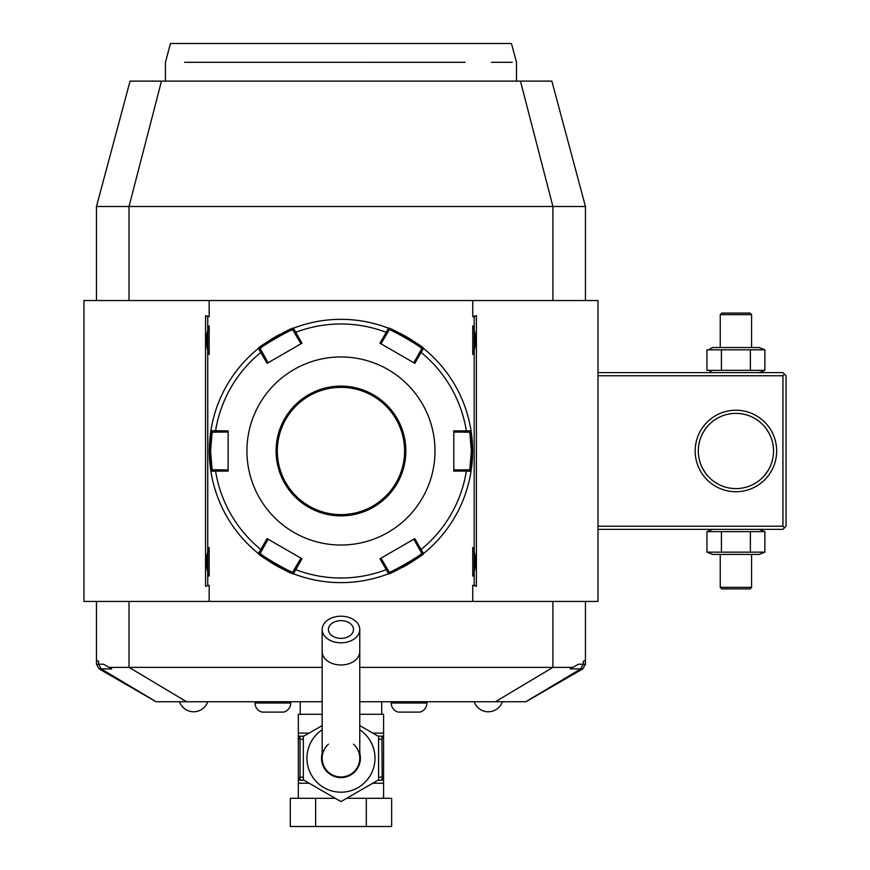 <?xml version="1.0" encoding="UTF-8"?>
<svg xmlns="http://www.w3.org/2000/svg" width="870" height="870" viewBox="0 0 870 870"><rect width="100%" height="100%" fill="white"/><g stroke="black" fill="none" stroke-linecap="round" stroke-linejoin="round"><path stroke-width="1.3" d="M721.437 349.827L721.437 370.348L706.962 370.348L706.962 349.827L764.871 349.827L759.227 347.543L712.595 347.543L709.898 348.837M712.595 372.621L709.898 371.327M750.386 349.827L750.386 370.348L721.437 370.348M764.871 349.827L764.871 370.348L750.386 370.348M764.871 370.348L759.227 372.621M597.994 529.351L782.935 529.351L784.501 527.785L782.935 526.219L782.935 375.753L784.501 374.187L782.935 372.621L597.994 372.621M96.472 300.531L96.472 206.494L130.065 81.117L551.863 81.117L585.456 206.494L585.456 300.531M585.456 601.442L585.456 660.123L583.324 661.352L583.324 664.223L585.456 664.223L585.456 660.123M322.161 667.366L109.011 667.366L103.584 664.223L96.472 664.223L96.472 601.442M525.795 701.742L580.703 668.932L583.324 664.223L578.343 664.223L570.209 668.932L582.737 668.932L525.904 701.742L359.767 701.742M322.161 701.742L156.024 701.742L99.191 668.932L111.73 668.932L109.011 667.366M572.917 667.366L359.767 667.366M156.132 701.742L101.235 668.932L98.614 664.223L98.614 661.352L96.472 660.123M585.456 664.223L582.737 668.932M476.39 315.679L476.39 586.293L472.758 585.26L474.183 585.26L474.183 573.765A25.393 25.393 0 0 1 472.758 576.114C476.445 566.577 476.445 557.039 472.758 547.491A25.393 25.393 0 0 1 474.183 549.851L474.183 352.122A25.393 25.393 0 0 1 472.758 354.471C476.445 344.933 476.445 335.396 472.758 325.848A25.393 25.393 0 0 1 474.183 328.207L474.183 316.713L476.39 315.679L472.758 316.713L472.758 300.531L597.994 300.531L597.994 601.442L83.933 601.442L83.933 300.531L209.17 300.531L209.17 316.713L205.537 315.679L205.537 586.293L209.17 585.26L205.537 586.293M209.17 585.26L209.17 601.442M472.758 585.26L472.758 601.442M474.183 316.713L472.758 316.713M472.758 300.531L209.17 300.531M209.17 316.713L207.745 316.713L207.745 328.207A25.393 25.393 0 0 1 209.17 325.848L209.17 354.471A25.393 25.393 0 0 1 207.745 352.122L207.745 549.851A25.393 25.393 0 0 1 209.17 547.491L209.17 576.114A25.393 25.393 0 0 1 207.745 573.765L207.745 585.26M472.758 547.491L472.758 576.114M472.758 325.848L472.758 354.471M474.183 328.207L474.183 352.122M474.183 549.851L474.183 573.765M476.39 586.293L474.183 585.26M207.745 573.765L207.745 549.851M207.745 352.122L207.745 328.207M205.537 315.679L207.745 316.713M209.17 325.848C205.483 335.396 205.483 344.933 209.17 354.471M209.17 547.491C205.483 557.039 205.483 566.577 209.17 576.114M585.456 206.494L96.472 206.494M184.57 62.314L465.08 62.303C533.114 62.314 533.114 62.314 465.08 62.303L460.698 62.314M512.223 62.314L491.387 62.314M456.141 62.314L451.454 62.314M446.495 62.314L439.992 62.314M435.196 62.314L393.599 62.314M294.68 62.314L250.125 62.314M189.888 62.314L186.8 62.314M165.43 81.117L165.43 62.314L170.476 43.5L511.462 43.5L516.497 62.314L516.497 81.117M472.606 452.15A131.653 131.653 0 0 0 472.617 450.986L471.051 471.235A131.653 131.653 0 0 0 471.051 471.214A131.653 131.653 0 0 1 423.918 553.211A131.653 131.653 0 0 1 423.549 553.516A131.653 131.653 0 0 0 423.549 553.516C425.658 554.255 388.085 575.951 388.466 573.765A131.653 131.653 0 0 1 293.462 573.765C293.897 575.973 256.313 554.288 258.379 553.516A131.653 131.653 0 0 0 258.412 553.537A131.653 131.653 0 0 1 210.888 471.235A131.653 131.653 0 0 0 210.888 471.235L209.311 450.986A131.653 131.653 0 0 0 210.801 470.703M258.814 553.864A131.653 131.653 0 0 0 265.981 559.192M266.84 559.78A131.653 131.653 0 0 0 267.732 560.389A131.653 131.653 0 0 0 269.613 561.618M270.581 562.237A131.653 131.653 0 0 0 279.857 567.599M280.879 568.121A131.653 131.653 0 0 0 282.402 568.893M389.097 571.971L387.215 568.708L386.247 569.643L379.962 558.768L414.805 538.65L421.08 549.525L419.797 549.905L421.678 553.168C423.603 553.994 388.846 574.059 389.097 571.971L388.466 573.765L386.247 569.643A126.998 126.998 0 0 1 295.68 569.643L294.712 568.708L292.831 571.971C293.103 574.069 258.336 554.005 260.26 553.168L258.379 553.516L267.123 538.65L301.966 558.768L293.462 573.765A131.653 131.653 0 0 0 388.498 573.754M402.114 567.577A131.653 131.653 0 0 0 411.39 562.216M412.358 561.596A131.653 131.653 0 0 0 413.304 560.976M413.348 560.943A131.653 131.653 0 0 0 415.12 559.758M415.98 559.171A131.653 131.653 0 0 0 422.744 554.157M471.138 470.626A131.653 131.653 0 0 0 471.964 464.101M471.964 464.036A131.653 131.653 0 0 0 472.421 458.153M472.432 457.924A131.653 131.653 0 0 0 472.53 455.652M472.562 454.488A131.653 131.653 0 0 0 472.595 453.324M466.048 469.789L466.363 471.094L471.051 471.235L469.811 469.789L453.803 469.941M388.488 328.218A131.653 131.653 0 0 0 388.466 328.207C388.031 326 425.615 347.685 423.549 348.457A131.653 131.653 0 0 0 423.527 348.435L421.08 352.437A126.998 126.998 0 0 1 466.363 430.878L453.803 430.867L453.803 471.105L466.363 471.094A126.998 126.998 0 0 1 421.08 549.525L423.549 553.516L421.678 553.168L423.918 553.211M293.462 573.765L292.831 571.971L294.375 574.113M209.322 449.823A131.653 131.653 0 0 0 209.311 450.986L210.888 430.737L228.125 430.867L228.125 471.105L215.564 471.094A126.998 126.998 0 0 0 260.848 549.525L262.142 549.905L268.112 539.226M260.26 553.168L262.142 549.905M228.125 469.941L215.88 469.789L215.564 471.094L210.888 471.235L212.117 469.789L210.573 450.986L212.117 432.183L228.125 432.031M215.88 469.789L212.117 469.789L211.04 472.203M215.88 432.183L215.564 430.878A126.998 126.998 0 0 1 260.848 352.437L262.142 352.067L260.26 348.805C258.325 347.978 293.081 327.914 292.831 330.002L293.462 328.207L301.966 343.204L267.123 363.323L258.379 348.457A131.653 131.653 0 0 0 258.379 348.457L257.629 349.066A131.653 131.653 0 0 0 211.04 429.769L212.117 432.183L210.888 430.737A131.653 131.653 0 0 0 210.877 430.759A131.653 131.653 0 0 1 258.379 348.457C256.269 347.717 293.842 326.022 293.462 328.207A131.653 131.653 0 0 0 293.44 328.218A131.653 131.653 0 0 1 388.466 328.207L389.097 330.002C388.825 327.903 423.592 347.956 421.678 348.805L413.815 362.746M421.678 348.805L423.549 348.457A131.653 131.653 0 0 1 471.051 430.737A131.653 131.653 0 0 0 471.051 430.737L472.617 450.986A131.653 131.653 0 0 0 471.127 431.259M423.114 348.109A131.653 131.653 0 0 0 415.947 342.78M415.088 342.193A131.653 131.653 0 0 0 412.326 340.355M411.347 339.735A131.653 131.653 0 0 0 402.07 334.374M401.048 333.841A131.653 131.653 0 0 0 399.526 333.079M279.825 334.395A131.653 131.653 0 0 0 270.537 339.757M269.569 340.377A131.653 131.653 0 0 0 268.623 340.996M268.58 341.029A131.653 131.653 0 0 0 266.807 342.214M265.948 342.802A131.653 131.653 0 0 0 259.184 347.815M210.79 431.346A131.653 131.653 0 0 0 209.975 437.871M209.964 437.936A131.653 131.653 0 0 0 209.507 443.82M209.496 444.048A131.653 131.653 0 0 0 209.398 446.321M209.365 447.474A131.653 131.653 0 0 0 209.333 448.648M292.831 330.002L300.966 343.78M419.797 352.067L421.08 352.437L414.805 363.323L379.962 343.204L386.247 332.329A126.998 126.998 0 0 0 295.68 332.329L294.712 333.264M386.247 332.329L388.466 328.207L389.097 330.002L387.215 333.264L386.247 332.329M453.803 432.031L466.048 432.183L466.363 430.878L471.051 430.737L469.811 432.183L471.355 450.986L469.811 469.789M466.048 432.183L469.811 432.183L470.974 430.248M246.928 450.986A94.036 94.036 0 0 0 340.964 545.022A94.036 94.036 0 0 0 435 450.986A94.036 94.036 0 0 0 340.964 356.95A94.036 94.036 0 0 0 246.928 450.986M413.815 539.226L419.797 549.905M387.215 568.708L380.973 558.192M300.966 558.192L294.712 568.708M258.379 348.457L260.26 348.805L258.379 348.457M262.142 352.067L268.112 362.746M380.973 343.78L387.215 333.264M404.594 450.986A63.63 63.63 0 0 0 340.964 387.357A63.63 63.63 0 0 0 277.334 450.986A63.63 63.63 0 0 0 340.964 514.616A63.63 63.63 0 0 0 404.594 450.986M96.472 664.223L99.191 668.932M381.712 714.281L381.712 701.742M300.215 714.281L300.215 701.742M377.917 736.063L383.594 736.227L383.594 714.281L359.767 714.281M322.161 714.281L298.334 714.281L298.334 736.227L301.194 736.227L298.334 736.227L298.334 779.759L300.041 776.975L303.347 777.312M328.458 794.386L340.964 801.596L378.58 779.879L340.964 801.596L303.347 779.879L326.598 793.299M378.58 736.455L359.767 725.591L378.58 736.455L378.58 779.879M322.161 725.591L303.347 736.455L322.161 725.591M303.347 779.879L303.347 736.455M359.767 753.268A19.434 19.434 0 0 1 340.964 777.606A19.434 19.434 0 0 1 322.161 753.268M328.425 744.154A18.803 18.803 0 0 0 340.964 776.975A18.803 18.803 0 0 0 353.503 744.154M359.767 651.673A18.803 13.3 0 0 1 340.964 664.974A18.803 13.3 0 0 1 322.161 651.673L322.161 758.172A18.803 18.803 0 0 0 340.964 776.975A18.803 18.803 0 0 0 359.767 758.172L359.767 629.51A18.803 13.3 0 0 0 340.964 616.21A18.803 13.3 0 0 0 322.161 629.51A18.803 13.3 0 0 0 340.964 642.81A18.803 13.3 0 0 0 359.767 629.51M340.964 620.636A12.539 8.863 180 0 1 353.503 629.51A12.539 8.863 180 0 1 340.964 638.373A12.539 8.863 180 0 1 328.425 629.51A12.539 8.863 180 0 1 340.964 620.636M298.334 798.29L298.334 779.759M383.594 798.29L383.594 780.107L377.917 780.27M366.303 798.29L391.641 798.29L391.641 826.5L366.303 826.5L366.303 798.29L346.695 798.29M315.625 798.29L315.625 826.5L290.297 826.5L290.297 798.29L335.233 798.29M315.625 826.5L366.303 826.5M383.594 779.759L380.734 780.107A3.132 1.566 90 0 0 382.169 778.215L383.594 779.759L383.594 736.575L381.897 739.359L382.169 778.215M382.169 738.119A3.132 1.566 90 0 0 380.734 736.227L383.594 736.575M381.897 776.975L378.58 777.312M378.58 739.032L381.897 739.359M304.011 780.27L298.519 780.107M298.464 780.107L301.194 780.107A3.132 1.566 -90 0 1 299.758 778.215M303.347 739.032L300.041 739.359L300.041 776.975M300.041 739.359L298.334 736.575M299.758 738.119A3.132 1.566 -90 0 1 301.194 736.227L304.011 736.063M391.206 701.742L391.206 703.004A9.407 9.407 0 0 0 398.199 712.095L419.938 712.095A9.407 9.407 0 0 0 426.931 703.004L426.931 701.742M254.997 701.742L254.997 703.004A9.407 9.407 0 0 0 261.99 712.095L283.729 712.095A9.407 9.407 0 0 0 290.732 703.004L290.732 701.742M207.745 701.742A14.931 14.931 0 0 1 179.535 701.742M502.392 701.742A14.931 14.931 0 0 1 474.183 701.742M782.935 526.219L597.994 526.219M782.935 375.753L597.994 375.753M776.66 450.986A40.749 40.749 0 0 1 735.911 491.735A40.749 40.749 0 0 1 695.163 450.986A40.749 40.749 0 0 1 735.911 410.238A40.749 40.749 0 0 1 776.66 450.986M784.501 527.785L786.067 526.219L786.067 375.753L784.501 374.187M773.441 448.528L773.343 447.289L773.441 448.528M773.017 444.831L773.158 445.712M771.494 438.774L772.212 441.133M770.037 435.174L770.341 435.826M769.145 433.369L768.786 432.705M767.992 431.346L767.296 430.248M766.568 429.193L769.406 433.869M765.187 427.366L765.894 428.268M763.719 425.658L764.317 426.333M770.646 436.555L771.016 437.469M772.527 442.362L772.788 443.591M773.517 449.953L773.517 452.019M773.441 453.444L773.343 454.684L773.441 453.444M773.18 456.119L773.017 457.141M772.788 458.381L772.527 459.61M771.907 461.894L771.516 463.101M771.016 464.504L769.983 466.918M769.406 468.103L768.949 468.963M768.123 470.42L764.632 475.281M764.295 475.672L763.784 476.249M762.979 477.097L762.327 477.771M765.295 474.465L765.948 473.628M766.796 472.464L767.427 471.529M770.211 466.44L770.526 465.722M698.382 453.444L698.479 454.684L698.382 453.444M698.621 455.913L698.806 457.141L698.621 455.913M699.034 458.381L699.295 459.61L699.034 458.381M699.611 460.839L700.372 463.286L699.611 460.839M701.307 465.722L701.84 466.918L701.307 465.722M703.699 470.42L704.33 471.409M704.406 471.529L705.135 472.606M707.19 475.27L706.636 474.607M709.507 477.771L708.854 477.119M705.787 473.508L702.416 468.103M698.316 452.019L698.295 450.986A37.617 37.617 0 0 1 735.911 413.37A37.617 37.617 0 0 1 773.528 450.986A37.617 37.617 0 0 1 735.911 488.603A37.617 37.617 0 0 1 698.295 450.986L698.316 449.953M744.1 487.7L743.545 487.82L744.1 487.7M740.794 488.287L740.229 488.353L740.794 488.287M740.065 488.374L738.576 488.505L740.065 488.374M737.814 488.548L737.151 488.581L737.814 488.548M734.671 488.581L734.008 488.548L734.671 488.581M733.258 488.505L731.768 488.374L733.258 488.505M731.583 488.353L731.039 488.287L731.583 488.353M728.277 487.82L727.733 487.7L728.277 487.82M698.382 448.528L698.479 447.289L698.382 448.528M698.621 446.06L698.73 445.32M699.034 443.591L699.295 442.362M699.611 441.133L700.372 438.687M700.937 437.142L701.198 436.512M701.307 436.251L701.655 435.446M702.916 432.923L705.733 428.54M707.397 426.463L708.136 425.626M709.387 424.31L708.843 424.875M704.254 430.672L703.699 431.553M727.733 414.272L728.277 414.153L727.733 414.272M731.039 413.685L731.594 413.62L731.039 413.685M731.768 413.598L733.258 413.467L731.768 413.598M734.008 413.424L734.671 413.391L734.008 413.424M737.151 413.391L737.814 413.424L737.151 413.391M738.576 413.467L740.065 413.598L738.576 413.467M740.25 413.62L740.794 413.685L740.25 413.62M743.545 414.153L744.1 414.272L743.545 414.153M759.227 529.351L764.871 531.624L706.962 531.624L709.898 530.646M712.595 529.351L706.962 531.624L706.962 552.145L709.898 553.135M721.437 552.145L706.962 552.145L712.595 554.429L759.227 554.429L764.871 552.145L721.437 552.145L721.437 531.624M750.386 531.624L750.386 552.145M764.871 531.624L764.871 552.145M751.582 587.337L720.24 587.337L721.806 588.903L750.016 588.903L751.582 587.337L751.582 554.429M720.24 587.337L720.24 554.429M720.24 314.635L751.582 314.635L750.016 313.069L721.806 313.069L720.24 314.635L720.24 347.543M751.582 314.635L751.582 347.543M495.378 701.742L552.907 667.366L552.907 601.442M186.55 701.742L129.021 667.366L129.021 601.442M552.907 300.531L552.907 206.494L520.456 81.117M161.472 81.117L129.021 206.494L129.021 300.531M209.311 450.986L210.573 450.986M472.617 450.986L471.355 450.986M276.084 450.986A64.88 64.88 0 0 0 340.964 515.866A64.88 64.88 0 0 0 405.844 450.986A64.88 64.88 0 0 0 340.964 386.106A64.88 64.88 0 0 0 276.084 450.986M309.165 733.095L298.334 733.095M383.594 733.095L372.762 733.095M322.161 729.81A34.028 34.028 0 0 0 340.964 792.2A34.028 34.028 0 0 0 359.767 729.81M309.165 783.239L298.334 783.239M383.594 783.239L372.762 783.239M391.206 703.004L426.931 703.004M254.997 703.004L290.732 703.004M293.462 328.207L294.375 327.859M322.161 651.673L322.161 629.51"/></g></svg>
